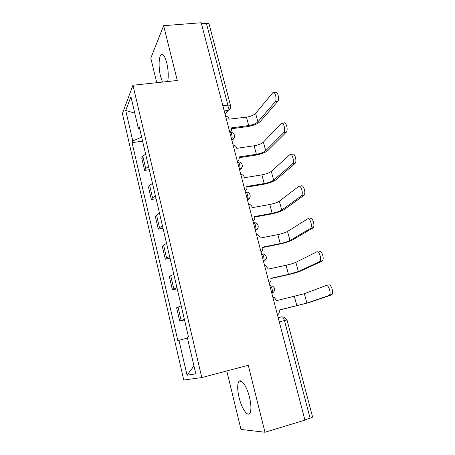<?xml version="1.0" encoding="UTF-8"?>
<svg xmlns="http://www.w3.org/2000/svg" width="455" height="455" viewBox="0 0 455 455"><rect width="100%" height="100%" fill="white"/><g stroke="black" fill="none" stroke-linecap="round" stroke-linejoin="round"><path stroke-width="0.68" d="M249.494 397.266C246.707 385.556 240.456 377.303 238.488 382.217C237.254 385.374 237.453 390.475 239.08 397.522C241.707 408.869 248.06 417.844 250.159 412.639C251.359 409.466 251.137 404.341 249.494 397.266M167.679 81.519C168.657 76.201 168.339 69.951 166.735 62.767C164.79 55.743 162.827 53.15 160.837 54.987C158.636 57.518 158.55 68.506 160.587 76.52L162.469 82.076M226.783 370.962L240.985 429.446L264.969 432.25L304.935 420.124L201.19 22.75L163.624 25.685L150.798 58.155L156.759 82.685M132.945 85.239L122.389 113.585L183.763 380.022L201.792 377.57L132.945 85.239L177.285 80.49L163.624 25.685M264.969 432.25L248.276 365.274L201.792 377.57M279.256 321.776L287.008 319.939L312.596 417.093L310.111 418.236L284.443 320.508C283.681 317.994 282.794 316.76 281.787 316.816L278.187 317.687M304.856 419.834L310.111 418.236M201.44 23.711L206.394 23.324C207.975 23.239 208.89 23.575 209.146 24.32L230.594 105.759C230.389 105.196 229.485 105.003 227.892 105.162L206.394 23.324M145.628 154.108L142.825 156.247L141.778 158.266L144.61 170.42L145.685 168.504L148.518 166.433M149.291 169.715L144.61 170.42M152.493 183.388L149.615 185.35L148.506 187.142L151.39 199.512L152.527 197.817L155.434 195.929M156.093 198.727L151.39 199.512M159.483 213.179L156.531 214.959L155.354 216.523L158.283 229.104L159.495 227.642L162.475 225.942M163.009 228.239L158.283 229.104M166.587 243.493L163.567 245.086L162.316 246.405L165.301 259.208L166.575 257.991L169.635 256.483M170.051 258.264L165.301 259.208M173.827 274.354L170.722 275.741L169.402 276.816L172.439 289.846L176.927 287.571M177.217 288.817L172.439 289.846M181.187 305.76L176.62 307.768L179.708 321.025L184.343 319.222M184.508 319.911L179.708 321.025M141.659 137.16L132.803 140.982L125.728 110.446L130.938 96.733L138.394 128.583L139.742 129.004M193.955 365.934L187.05 375.238L195.804 373.834L187.227 337.178L188.444 336.711L139.219 126.757L138.394 128.583M187.05 375.238L178.963 340.323L187.432 338.054M132.803 140.982L132.058 142.625L177.871 340.744L178.963 340.323M142.603 141.192L132.058 142.625M125.728 110.446L134.788 113.193M274.115 92.661L275.218 92.524C277.408 89.908 279.916 99.253 277.635 101.567L275.144 101.874C277.408 99.56 274.905 90.204 272.733 92.826L255.613 113.386C253.736 115.206 250.688 116.469 246.468 117.174L229.115 119.159C228.546 117.407 227.352 116.343 225.526 115.974M231.584 128.742L247.89 126.524C253.56 125.563 257.678 123.885 260.237 121.502L277.635 101.567M230.48 131.631L230.031 132.28M229.735 132.098C231.259 131.273 231.84 129.965 231.481 128.179L231.407 127.9L248.709 125.557C252.935 124.841 256 123.589 257.894 121.815L275.144 101.874M283.641 123.186C285.854 120.569 288.561 129.914 286.252 132.234L283.749 132.587C286.047 130.272 283.34 120.911 281.144 123.527L263.388 142.148C261.449 143.814 258.355 145.02 254.112 145.776L236.759 148.324L236.685 148.046C236.105 146.265 234.899 145.196 233.062 144.844M239.176 157.669L255.539 155.178C261.238 154.148 265.413 152.544 268.063 150.366L286.178 132.308M237.345 161.252C238.875 160.387 239.455 159.045 239.085 157.22L239.011 156.941L256.392 154.308C260.641 153.534 263.746 152.34 265.709 150.719L283.675 132.667M292.298 154.33C294.527 152.015 297.303 161.081 295.073 163.43L292.559 163.834C294.777 161.485 292.002 152.402 289.789 154.723L271.299 171.404C269.292 172.911 266.158 174.066 261.887 174.874L244.454 177.723L244.38 177.433C243.795 175.624 242.578 174.549 240.735 174.219M246.9 187.096L263.32 184.332C269.053 183.223 273.284 181.693 276.02 179.736L294.88 163.629M245.091 190.912C246.621 190.008 247.201 188.632 246.826 186.772L246.752 186.487L264.207 183.553C268.484 182.728 271.629 181.585 273.654 180.129L292.366 164.027M301.113 186.067C303.36 184.042 306.209 192.857 304.059 195.235L301.534 195.684C303.667 193.307 300.823 184.474 298.594 186.499L279.342 201.178C277.271 202.515 274.092 203.618 269.798 204.483L252.292 207.634L252.212 207.344C251.649 205.563 250.472 204.494 248.68 204.124L248.538 204.107M254.749 217.046L271.237 213.987C277.004 212.804 281.298 211.347 284.119 209.618L303.747 195.536M252.974 221.102C254.51 220.157 255.084 218.736 254.703 216.847L254.624 216.557L272.158 213.31C276.458 212.428 279.654 211.342 281.742 210.056L301.221 195.986M310.1 218.4C312.363 216.66 315.275 225.253 313.216 227.648L310.247 228.552L310.68 228.148C312.721 225.76 309.821 217.149 307.569 218.883L287.532 231.476C285.393 232.642 282.168 233.682 277.851 234.609L260.266 238.079L260.186 237.783C259.697 236.179 258.673 235.133 257.115 234.643L256.478 234.53M262.734 247.526L279.29 244.164C285.092 242.907 289.448 241.525 292.36 240.03L312.778 228.052M260.994 251.825C262.535 250.836 263.109 249.38 262.717 247.457L262.643 247.156L280.252 243.59C284.574 242.651 287.816 241.622 289.977 240.513L310.247 228.552M319.256 251.353C321.543 249.897 324.517 258.298 322.544 260.704L319.444 261.744L319.996 261.255C321.952 258.855 318.983 250.438 316.714 251.888L295.869 262.313C293.663 263.303 290.387 264.287 286.041 265.265L268.382 269.064L265.629 265.743L264.565 265.498M270.861 278.545L287.492 274.877C293.321 273.54 297.741 272.244 300.755 270.987L321.986 261.187M269.161 283.101C270.708 282.072 271.277 280.576 270.879 278.614L270.799 278.312L288.487 274.411L298.355 271.516L319.444 261.744M328.59 284.944C330.899 283.761 333.93 292.008 332.053 294.413L331.376 294.971L328.817 295.579L329.494 295.022C331.354 292.616 328.328 284.358 326.036 285.53L304.355 293.708L276.64 300.613L274.234 297.416L272.795 297.024M279.131 310.128L309.292 302.501L331.376 294.971M277.476 314.951C279.023 313.876 279.598 312.335 279.188 310.333L279.108 310.026L306.886 303.075L328.817 295.579M271.891 293.549L272.056 293.344C272.551 292.383 272.562 290.91 272.09 288.919C271.447 286.73 270.668 285.558 269.764 285.421M263.57 261.688L263.673 261.557C264.196 260.567 264.219 259.043 263.741 256.984C263.109 254.84 262.359 253.742 261.483 253.702M255.403 230.401L255.437 230.355C255.994 229.331 256.029 227.75 255.539 225.617C254.919 223.519 254.191 222.501 253.355 222.558M247.378 199.665C247.941 198.59 247.981 196.975 247.486 194.82C246.877 192.761 246.172 191.811 245.364 191.964M239.495 169.476C240.035 168.322 240.058 166.684 239.575 164.562C238.977 162.549 238.295 161.667 237.521 161.906M231.754 139.816C232.266 138.587 232.277 136.927 231.8 134.834C231.22 132.866 230.554 132.047 229.809 132.377M225.043 114.12L227.693 110.48C228.342 109.285 228.41 107.511 227.892 105.162L222.865 105.782M224.207 110.918L228.154 110.389C230.15 109.422 230.964 107.88 230.594 105.759M173.793 288.88L170.722 275.741M166.575 257.991L163.567 245.086M159.495 227.642L156.531 214.959M152.527 197.817L149.615 185.35M145.685 168.504L142.825 156.247M181.13 320.32L178.007 306.949M231.811 140.038L234.314 137.757M239.546 169.669L242.02 167.429M247.423 199.836L249.852 197.652M255.437 230.543L257.814 228.438M230.429 108.171L228.154 110.389L225.145 114.512M246.468 117.174L248.709 125.557M255.613 113.386L257.894 121.815M254.112 145.776L256.392 154.308M263.388 142.148L265.709 150.719M261.887 174.874L264.207 183.553M271.299 171.404L273.654 180.129M269.798 204.483L272.158 213.31M279.342 201.178L281.742 210.056M277.851 234.609L280.252 243.59M287.532 231.476L289.977 240.513M286.041 265.265L288.487 274.411M295.869 262.313L298.355 271.516M294.385 296.478L296.87 305.783M304.355 293.708L306.886 303.075M238.488 382.217L241.679 381.347M160.837 54.987L163.106 54.776M231.8 140.004C236.156 138.821 235.013 132.058 230.537 132.416M255.392 230.361L255.437 230.355C259.566 229.218 258.952 222.939 254.709 222.705M263.542 261.585L263.673 261.557C267.46 258.764 267.335 256.222 263.297 253.93M271.845 293.39L272.056 293.344C275.696 290.711 275.667 288.18 271.971 285.751M239.523 169.584C243.943 168.395 242.754 161.57 238.215 161.986M247.389 199.7C251.78 198.528 250.716 191.8 246.206 192.067M287.008 319.939L284.523 317.209M286.252 132.234L283.749 132.587M295.073 163.43L292.559 163.834M304.059 195.235L301.534 195.684M313.216 227.648L310.68 228.148M322.544 260.704L319.996 261.255M332.053 294.413L329.494 295.022"/></g></svg>
